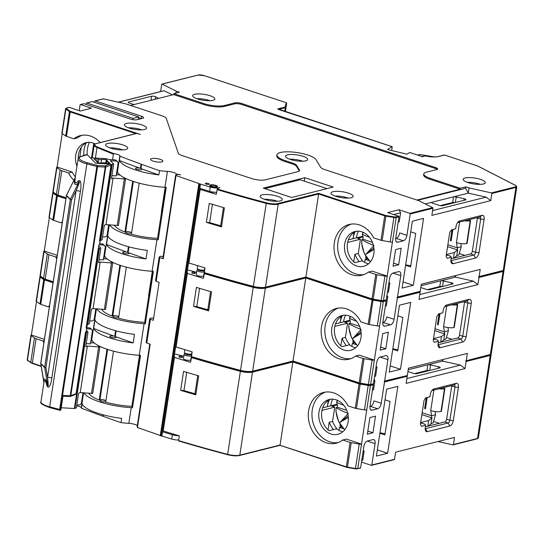 <?xml version="1.0" encoding="UTF-8"?>
<svg xmlns="http://www.w3.org/2000/svg" width="544" height="544" viewBox="0 0 544 544"><rect width="100%" height="100%" fill="white"/><g stroke="black" fill="none" stroke-linecap="round" stroke-linejoin="round"><path stroke-width="0.82" d="M70.013 396.406L70.203 395.821L63.111 395.42L60.928 409.659L60.574 410.353L59.915 410.278A0.993 0.367 -75 0 1 59.799 410.292A0.993 0.367 -75 0 1 59.643 409.516L96.818 166.566A0.993 0.367 105 0 1 97.376 165.43L105.046 165.859L109.868 164.016L95.724 163.227L87.258 154.741L81.172 156.502A14.151 3.767 8.7 0 0 87.414 162.765L97.376 165.43L97.532 166.675L105.203 167.103L105.046 165.859A0.993 0.87 69.1 0 1 105.781 167.056L111.051 165.043L99.43 240.965L100.096 240.706L99.484 244.746L98.818 244.997L86.652 324.476L86.108 328.039L86.775 327.78L86.231 327.236M45.118 367.492L45.893 367.622A0.993 0.354 170.1 0 1 45.138 367.71A0.993 0.354 170.1 0 1 44.656 367.574A0.993 0.904 -44.9 0 1 44.656 367.275L45.118 367.492M70.536 396.27A0.993 0.87 -110.9 0 0 70.781 395.767L105.781 167.056L105.203 167.103L70.203 395.821L76.051 393.754L75.324 394.516L70.258 396.454A0.993 0.87 -110.9 0 0 70.536 396.27M88.76 393.06A32.375 8.622 -171.3 0 0 99.226 400.01L99.926 399.84A3.985 1.061 -171.3 0 1 101.98 399.718A3.985 1.061 -171.3 0 1 105.944 400.54M137.326 425.442A7.473 1.992 -171.3 0 0 128.84 423.341L131.24 407.687A7.473 1.992 -171.3 0 1 132.505 407.789L131.852 406.3A32.375 8.622 -171.3 0 1 130.213 406.218A32.375 8.622 -171.3 0 1 105.699 402.152L113.506 351.145M330.609 399.242A17.932 14.6 -104.1 0 0 321.769 411.38A17.932 14.6 -104.1 0 0 329.032 430.692L336.6 428.794A17.932 14.6 -104.1 0 0 342.802 431.773M339.293 433.847A17.932 14.6 -104.1 0 1 338.749 433.908L339.803 433.643M318.968 412.08A17.932 14.6 -104.1 0 0 337.912 434.289A17.932 14.6 -104.1 0 0 348.133 421.716A17.932 14.6 -104.1 0 0 329.181 399.507A17.932 14.6 -104.1 0 0 318.968 412.08M36.509 301.573L31.389 335.022A2.489 0.666 8.7 0 0 31.375 335.022L44.418 339.32M128.84 423.341A37.352 9.948 -171.3 0 1 120.972 422.627A567.746 151.212 -171.3 0 1 103.054 416.282L103.278 414.848M103.054 416.282A3.237 0.864 8.7 0 0 102.51 416.078L102.721 414.698M105.903 400.84A3.237 0.864 8.7 0 0 100.538 400.037A3.237 0.864 8.7 0 0 99.967 400.418A3.237 0.864 8.7 0 0 102.116 401.581A3.237 0.864 8.7 0 0 105.754 401.785M151.654 158.562A6.222 1.659 -171.3 0 1 158.678 158.923A6.222 1.659 -171.3 0 1 162.874 161.174A6.222 1.659 -171.3 0 1 161.786 161.908A6.222 1.659 -171.3 0 1 154.761 161.548A6.222 1.659 -171.3 0 1 150.566 159.29A6.222 1.659 -171.3 0 1 151.654 158.562M174.461 355.484L174.468 357.415A567.746 151.212 8.7 0 0 190.59 362.311L191.563 356.986A567.249 151.082 8.7 0 0 201.865 360.019A567.249 151.082 8.7 0 0 240.638 370.75A9.466 2.523 8.7 0 0 252.171 371.511A0.496 0.408 75.9 0 0 252.362 371.518L292.93 361.338M373.041 384.207A0.496 0.408 75.9 0 1 373.293 384.778L370.471 385.485L361.515 444.088A2.489 0.666 -171.3 0 1 361.502 444.088A2.489 0.666 -171.3 0 1 359.237 444.054L355.497 468.493A2.489 0.666 8.7 0 0 357.762 468.527L360.584 467.82L363.854 446.468A4.978 2.57 -71.7 0 1 367.384 441.014L372.994 439.606A4.978 2.57 -71.7 0 1 373.83 439.62A4.978 2.57 -71.7 0 1 375.074 443.646L367.778 441.238A4.978 2.57 108.3 0 0 367.826 440.905M366.744 409.918A2.489 0.666 -171.3 0 1 366.731 409.924A2.489 0.666 -171.3 0 1 364.46 409.89L356.442 408.53A2.489 0.666 8.7 0 1 355.286 408.252L347.997 405.844A26.146 21.284 -104.1 0 0 323.537 392.455A26.146 21.284 -104.1 0 0 308.638 410.788A26.146 21.284 -104.1 0 0 336.267 443.176A26.146 21.284 -104.1 0 0 342.768 440.008L346.412 439.096L361.515 444.088L357.762 468.527A0.496 0.408 75.9 0 1 357.286 468.867A1.992 0.53 8.7 0 1 355.47 468.84L347.453 467.486L355.47 468.84M325.387 392.095A26.146 21.284 -104.1 0 0 312.283 409.87A26.146 21.284 -104.1 0 0 338.069 442.619M116.13 330.861L115.253 336.559A3.237 0.864 -171.3 0 1 116.171 337.334A3.237 0.864 -171.3 0 1 115.607 337.715A3.237 0.864 -171.3 0 1 111.955 337.532A3.237 0.864 -171.3 0 1 109.772 336.355A3.237 0.864 -171.3 0 1 110.337 335.981A3.237 0.864 -171.3 0 1 114.702 336.362A567.746 151.212 -171.3 0 1 93.67 328.467A37.352 9.948 8.7 0 0 133.171 342.91A567.746 151.212 -171.3 0 1 115.253 336.559M115.573 330.704L114.702 336.362M118.755 316.853A3.237 0.864 8.7 0 0 113.39 316.05A3.237 0.864 8.7 0 0 112.819 316.431A3.237 0.864 8.7 0 0 114.968 317.594A3.237 0.864 8.7 0 0 118.606 317.798M337.464 400.316A23.752 19.339 -104.1 0 0 336.811 402.431A68.422 10.696 12.8 0 0 343.76 405.287M98.736 159.236A1.496 0.401 8.7 0 0 100.592 159.759A1.496 0.401 8.7 0 0 101.626 159.542A1.496 0.401 8.7 0 0 101.558 159.392L106.257 159.657L107.739 161.146A1.496 0.401 8.7 0 0 106.706 161.364A1.496 0.401 8.7 0 0 108.63 162.037L110.119 163.526L105.42 163.261A1.496 0.401 8.7 0 0 103.816 162.758A1.496 0.401 8.7 0 0 102.53 162.955A1.496 0.401 8.7 0 0 102.598 163.105L97.9 162.846L96.417 161.357A1.496 0.401 8.7 0 0 97.451 161.133A1.496 0.401 8.7 0 0 95.526 160.46L94.037 158.97L98.736 159.236L98.185 162.86M114.464 225.08A32.375 8.622 -171.3 0 0 124.93 232.036L125.63 231.86A3.985 1.061 -171.3 0 1 127.684 231.737A3.985 1.061 -171.3 0 1 131.648 232.56M109.691 224.815A37.352 9.948 -171.3 0 0 156.944 239.707A7.473 1.992 -171.3 0 1 158.209 239.816L157.556 238.32A32.375 8.622 -171.3 0 1 155.917 238.245A32.375 8.622 -171.3 0 1 131.403 234.178L139.21 183.172M356.313 231.268A17.932 14.6 -104.1 0 0 347.48 243.399A17.932 14.6 -104.1 0 0 354.736 262.718L362.304 260.814A17.932 14.6 -104.1 0 0 368.506 263.799M365.004 265.873A17.932 14.6 -104.1 0 1 364.453 265.928L365.507 265.662M344.672 244.106A17.932 14.6 -104.1 0 0 363.616 266.308A17.932 14.6 -104.1 0 0 373.837 253.735A17.932 14.6 -104.1 0 0 354.892 231.533A17.932 14.6 -104.1 0 0 344.672 244.106M62.213 133.593L57.093 167.042A2.489 0.666 8.7 0 0 57.079 167.049L72.202 172.033A26.146 21.284 -104.1 0 0 75.371 176.956M119.374 160.494A37.352 9.948 8.7 0 0 158.875 174.93A567.746 151.212 -171.3 0 1 140.957 168.586A3.237 0.864 -171.3 0 1 141.875 169.361A3.237 0.864 -171.3 0 1 141.311 169.742A3.237 0.864 -171.3 0 1 137.659 169.551A3.237 0.864 -171.3 0 1 135.476 168.382A3.237 0.864 -171.3 0 1 136.041 168.001A3.237 0.864 -171.3 0 1 140.413 168.382A567.746 151.212 -171.3 0 1 119.374 160.494L120.027 156.223A37.352 9.948 -171.3 0 1 119.87 155.754A4.978 1.326 -171.3 0 0 114.063 153.707L113.417 154.142A567.746 151.212 -171.3 0 1 112.628 153.83A567.746 151.212 -171.3 0 1 97.029 147.492L97.451 146.975A9.466 2.523 -171.3 0 1 96.404 143.582L136.816 133.436L140.338 134.436L70.584 111.391A1.992 0.53 -171.3 0 1 69.938 111.098L66.375 108.623A1.992 0.53 -171.3 0 1 66.524 108.1L69.346 107.392L80.281 111.01L91.501 108.188L80.566 104.577A0.496 0.408 -104.1 0 0 80.09 104.917L79.213 110.656M86.122 142.963A24.902 20.271 -104.1 0 0 84.062 149.852A24.902 20.271 -104.1 0 0 83.776 155.509M87.142 154.693A24.902 20.271 75.9 0 1 87.428 149.008A24.902 20.271 75.9 0 1 89.393 142.324M95.159 143.949A17.932 14.6 -104.1 0 0 85.925 142.671A17.932 14.6 -104.1 0 0 75.711 155.244A17.932 14.6 -104.1 0 0 77.003 166.321M87.353 142.406A17.932 14.6 -104.1 0 0 78.513 154.544A17.932 14.6 -104.1 0 0 78.295 158.304M409.884 213.377L432.698 207.652L432.936 208.277L410.217 213.982A0.496 0.408 -104.1 0 0 409.884 213.377L398.942 209.76L387.722 212.582L398.664 216.192A0.496 0.408 75.9 0 1 398.997 216.798L396.175 217.512L387.219 276.107A2.489 0.666 -171.3 0 1 387.206 276.114A2.489 0.666 -171.3 0 1 384.941 276.073L381.201 300.512A2.489 0.666 8.7 0 0 383.466 300.546L386.288 299.839L389.558 278.487A4.978 2.57 -71.7 0 1 393.088 273.04L398.698 271.626A4.978 2.57 -71.7 0 1 399.534 271.646A4.978 2.57 -71.7 0 1 400.778 275.672L393.482 273.265A4.978 2.57 108.3 0 0 393.53 272.925M392.448 241.944A2.489 0.666 -171.3 0 1 392.435 241.944A2.489 0.666 -171.3 0 1 390.164 241.91L382.146 240.557A2.489 0.666 8.7 0 1 380.99 240.278L373.701 237.871A26.146 21.284 -104.1 0 0 349.241 224.475A26.146 21.284 -104.1 0 0 334.342 242.808A26.146 21.284 -104.1 0 0 361.971 275.196A26.146 21.284 -104.1 0 0 368.472 272.034L372.116 271.116L387.219 276.107L383.466 300.546A0.496 0.408 75.9 0 1 382.99 300.886A1.992 0.53 -171.3 0 1 381.174 300.859L373.157 299.506A1.992 0.53 -171.3 0 1 372.225 299.282L381.167 300.88L386.002 300.186A0.496 0.408 75.9 0 1 385.812 300.179M351.091 224.121A26.146 21.284 -104.1 0 0 337.987 241.896A26.146 21.284 -104.1 0 0 363.773 274.638M432.698 207.652L418.581 200.593L324.748 169.592A9.962 2.652 8.7 0 1 320.668 167.287L316.003 159.644A19.924 5.304 8.7 0 0 300.778 153.204A19.924 5.304 8.7 0 0 280.412 152.497A19.924 5.304 8.7 0 0 276.923 154.836A19.924 5.304 8.7 0 0 285.396 160.67L285.246 161.616A19.924 5.304 -171.3 0 1 276.774 155.788L276.923 154.836M363.168 232.342A23.752 19.339 -104.1 0 0 362.515 234.45A68.422 10.696 12.8 0 0 369.464 237.306M350.316 316.329A23.752 19.339 -104.1 0 0 349.663 318.437A68.422 10.696 12.8 0 0 356.612 321.3M385.893 300.22A0.496 0.408 75.9 0 1 386.145 300.791L383.323 301.498L379.596 325.931A2.489 0.666 -171.3 0 1 379.583 325.938A2.489 0.666 -171.3 0 1 377.312 325.897L369.294 324.544L373.034 300.104A2.489 0.666 -171.3 0 1 371.878 299.826L305.769 277.984L280.01 445.284L346.317 466.854L350.057 442.415L342.768 440.008M128.982 246.867L128.105 252.572A3.237 0.864 -171.3 0 1 129.023 253.348A3.237 0.864 -171.3 0 1 128.459 253.728A3.237 0.864 -171.3 0 1 124.807 253.538A3.237 0.864 -171.3 0 1 122.624 252.368A3.237 0.864 -171.3 0 1 123.189 251.988A3.237 0.864 -171.3 0 1 127.561 252.375A567.746 151.212 -171.3 0 1 106.522 244.48L107.828 235.94A37.352 9.948 -171.3 0 0 147.329 250.376L146.023 258.917A567.746 151.212 -171.3 0 1 128.105 252.572M128.425 246.718L127.561 252.375M131.607 232.866A3.237 0.864 8.7 0 0 126.242 232.057A3.237 0.864 8.7 0 0 125.671 232.438A3.237 0.864 8.7 0 0 127.82 233.6A3.237 0.864 8.7 0 0 131.458 233.811M369.294 324.544A2.489 0.666 8.7 0 1 368.138 324.265L360.849 321.858A26.146 21.284 -104.1 0 0 336.389 308.468A26.146 21.284 -104.1 0 0 321.49 326.801A26.146 21.284 -104.1 0 0 349.119 359.183A26.146 21.284 -104.1 0 0 355.62 356.021L359.264 355.103L374.367 360.094A2.489 0.666 -171.3 0 1 374.354 360.101A2.489 0.666 -171.3 0 1 372.089 360.06L368.315 384.866L360.305 383.493A1.992 0.53 -171.3 0 1 359.373 383.268L360.305 383.493M338.239 308.108A26.146 21.284 -104.1 0 0 325.135 325.883A26.146 21.284 -104.1 0 0 350.921 358.625M187.313 271.49L187.32 273.428A567.746 151.212 8.7 0 0 203.442 278.324L204.415 273A567.249 151.082 8.7 0 0 214.717 276.026A567.249 151.082 8.7 0 0 253.49 286.763A9.466 2.523 8.7 0 0 265.023 287.524A0.496 0.408 75.9 0 0 265.214 287.531L305.782 277.345L372.076 299.234M49.361 217.58L44.241 251.029A2.489 0.666 8.7 0 0 44.227 251.036A2.489 0.666 8.7 0 0 43.792 251.328A2.489 0.666 8.7 0 0 44.044 251.688L47.321 253.966L43.588 278.399A0.496 0.422 124.8 0 0 43.955 278.882A4.481 1.197 8.7 0 0 45.254 279.494M343.461 315.255A17.932 14.6 -104.1 0 0 334.628 327.386A17.932 14.6 -104.1 0 0 341.884 346.705L349.452 344.801A17.932 14.6 -104.1 0 0 355.654 347.786M352.152 349.86A17.932 14.6 -104.1 0 1 351.601 349.914L352.655 349.656M331.82 328.093A17.932 14.6 -104.1 0 0 350.764 350.302A17.932 14.6 -104.1 0 0 360.985 337.729A17.932 14.6 -104.1 0 0 342.033 315.52A17.932 14.6 -104.1 0 0 331.82 328.093M104.054 255.048A4.978 1.326 -171.3 0 1 104.584 255.632A37.352 9.948 8.7 0 0 152.109 271.259A7.473 1.992 8.7 0 1 153.381 271.368L145.357 323.802L144.704 322.313A32.375 8.622 -171.3 0 1 143.065 322.232A32.375 8.622 -171.3 0 1 118.551 318.165L126.358 267.158M101.612 309.074A32.375 8.622 -171.3 0 0 112.078 316.023L112.778 315.846A3.985 1.061 -171.3 0 1 114.832 315.724A3.985 1.061 -171.3 0 1 118.796 316.554M69.918 396.501A0.993 0.87 -110.9 0 0 70.258 396.454A0.993 0.993 0 0 1 69.85 396.515L63.002 396.134M76.051 393.754L85.49 332.071L86.156 331.813L86.775 327.78M87.074 154.727L86.68 154.707A0.993 0.85 -108.1 0 0 86.231 154.707L80.716 156.509C78.928 157.23 78.078 157.991 78.152 158.794A15.144 4.032 8.7 0 0 86.856 163.9L49.681 406.851A15.144 4.032 -171.3 0 1 40.977 401.744L43.942 382.398C44.526 379.243 45.492 380.215 46.845 385.315A4.978 1.775 159.9 0 0 47.566 384.295C48.443 388.022 48.443 385.682 47.573 377.278A4.978 1.326 -171.3 0 1 51.83 378.053C50.918 385.682 48.158 389.932 46.845 385.315M86.231 154.707A0.993 0.993 0 0 1 86.591 154.659L86.53 154.68M40.82 363.222L40.793 363.399A0.993 0.904 135.1 0 0 40.793 363.705L44.656 367.574L47.566 384.295C45.58 378.957 44.288 377.672 43.704 380.419A4.978 4.372 -169.6 0 1 43.942 382.398M66.579 195.323L66.545 195.432A0.993 0.904 135.1 0 0 66.45 195.731L66.497 195.541M78.078 181.213C75.48 184.226 74.514 183.253 75.174 178.296A4.978 2.53 7.8 0 1 74.474 179.316C73.848 184.518 75.133 185.81 78.336 183.192L70.407 199.301L71.55 199.954L76.126 190.645C79.594 182.362 80.328 179.874 78.336 183.192A4.978 3.618 49.6 0 0 78.078 181.213C80.696 178.446 81.695 184.144 80.39 191.42A4.978 1.326 8.7 0 0 76.126 190.645L47.573 377.278L45.893 367.622L71.55 199.954L70.312 199.6L66.45 195.731L40.793 363.399L44.656 367.275L70.312 199.6A0.993 0.904 -44.9 0 1 70.407 199.301L66.545 195.432L75.133 177.786L66.497 195.344A0.993 0.993 0 0 0 66.402 195.629L40.746 363.304A0.993 0.993 0 0 0 40.752 363.623A0.993 0.354 170.1 0 1 40.78 363.501M43.853 381.466L40.793 363.705A0.993 0.354 170.1 0 1 40.752 363.623L43.894 382.69M75.174 178.296L75.235 177.868M49.946 407.612A0.993 0.367 -75 0 1 49.837 407.626L59.799 410.292A0.993 0.993 0 0 0 60.003 410.326L60.357 409.625L49.681 406.851A0.993 0.367 -75 0 0 49.837 407.626C42.697 405.103 39.746 403.145 40.977 401.744M109.868 164.016L111.051 165.043M98.274 248.554L100.851 247.996L98.6 262.704L100.205 262.092L93.092 308.598L91.48 309.21L89.23 323.918L86.652 324.476M123.202 177.154A32.375 8.622 8.7 0 0 125.542 179.03L118.422 225.536L105.944 224.604L104.332 225.223L102.082 239.931L99.504 240.489M108.691 224.76L107.168 234.729A2.489 2.258 135.1 0 1 104.455 236.966L102.551 236.864M110.942 164.553L113.703 164.009L111.452 178.718L113.057 178.106L125.542 179.03M85.422 332.547L87.999 331.983L85.748 346.698L87.353 346.079L99.838 347.011A32.375 8.622 8.7 0 1 97.498 345.134M86.38 330.364L87.999 331.983M86.217 343.624L90.467 343.862L92.351 331.527A2.489 2.258 135.1 0 0 90.365 329.025L86.618 328.814M86.686 327.692L89.182 327.835A2.489 2.258 -44.9 0 1 90.576 328.447L91.766 329.637M178.704 439.98A6.725 1.788 -171.3 0 1 171.734 439.042A567.746 151.212 -171.3 0 1 161.935 436.064L137.435 427.496L137.102 426.877L149.777 344.073M175.991 175.528L175.658 174.91L162.914 258.189L163.248 258.801L175.991 175.528L200.491 184.096L162.588 431.793A567.746 151.212 -171.3 0 0 172.387 434.772A6.725 1.788 8.7 0 0 178.867 435.724M159.229 257.006L159.82 257.557L156.189 281.282L155.57 280.656L159.202 256.931L155.598 280.731M163.118 256.877A7.222 1.924 8.7 0 0 162.343 256.448L160.691 256.265L159.202 256.931M156.189 281.282L159.1 282.343L153.292 320.307L150.382 319.24L146.751 342.972L146.132 342.346L149.763 318.621L150.382 319.24M163.248 258.801L159.82 257.557M120.027 156.223A567.746 151.212 8.7 0 0 141.066 164.111A3.237 0.864 -171.3 0 1 141.617 164.315A567.746 151.212 8.7 0 0 159.528 170.66A37.352 9.948 8.7 0 0 167.396 171.374A7.473 1.992 -171.3 0 1 176.861 174.386L177.099 174.366A2.489 0.666 -171.3 0 1 180.098 174.746L180.533 174.889A2.489 0.666 8.7 0 0 177.147 174.57L175.658 174.91M200.022 188.428L161.935 436.064M216.607 192.284A6.725 1.788 -171.3 0 1 209.63 191.345A567.746 151.212 -171.3 0 1 199.838 188.367M200.348 188.523L200.172 189.434A567.746 151.212 8.7 0 0 216.294 194.33L217.267 189.013L219.858 187.503A6.725 1.788 -171.3 0 1 210.29 187.075A567.746 151.212 -171.3 0 1 200.491 184.096M153.571 318.498A7.222 1.924 8.7 0 0 152.905 318.131L151.252 317.954L149.763 318.621M137.435 427.496L150.178 344.216L146.751 342.972M102.51 416.078A567.746 151.212 -171.3 0 1 81.471 408.19A37.352 9.948 -171.3 0 1 81.314 407.714L83.599 392.775M76.697 405.824A4.978 1.326 -171.3 0 1 81.314 407.714M394.291 459.632L371.518 465.351A0.496 0.408 -104.1 0 1 371.328 465.344L361.461 462.08M206.094 184.083A1.986 0.53 -171.3 0 1 205.292 183.525A1.986 0.53 -171.3 0 1 206.38 183.212A1.986 0.53 -171.3 0 1 208.413 183.546A1.986 0.53 -171.3 0 1 209.216 184.13A1.986 0.53 -171.3 0 1 208.094 184.423A1.986 0.53 -171.3 0 1 206.094 184.083M172.931 433.942A3.733 0.993 8.7 0 0 173.556 434.187L174.978 434.554M216.811 187.068A3.978 1.061 -171.3 0 1 212.371 186.823A3.978 1.061 -171.3 0 1 209.692 185.402A3.978 1.061 -171.3 0 1 210.446 184.899A3.978 1.061 -171.3 0 1 214.962 185.164A3.978 1.061 -171.3 0 1 217.559 186.606A3.978 1.061 -171.3 0 1 216.811 187.068M83.572 103.822A0.496 0.408 75.9 0 1 83.932 103.734L130.315 119.054A4.978 1.326 -171.3 0 0 137.17 119.687L142.78 118.279A4.978 1.326 -171.3 0 0 143.65 117.694A4.978 1.326 -171.3 0 0 141.535 116.239L95.152 100.919L103.38 98.852L102.809 99.212L103.38 98.852L125.725 103.843L162.078 115.852A9.962 2.652 8.7 0 1 166.274 118.388L178.303 153.17A9.962 2.652 8.7 0 0 182.505 155.706L251.668 178.554A9.962 2.652 8.7 0 0 265.377 179.826L297.799 171.686A9.962 2.652 8.7 0 0 299.54 170.517A9.962 2.652 8.7 0 0 299.39 169.905L296.596 165.328A9.962 2.652 8.7 0 0 292.509 163.023L285.396 160.67M125.766 149.518A11.206 2.985 8.7 0 0 127.724 148.199A11.206 2.985 8.7 0 0 120.17 144.146A11.206 2.985 8.7 0 0 107.535 143.494A11.206 2.985 8.7 0 0 105.577 144.813A11.206 2.985 8.7 0 0 113.132 148.866A11.206 2.985 8.7 0 0 125.766 149.518M280.344 200.913A11.206 2.985 8.7 0 0 282.302 199.594A11.206 2.985 8.7 0 0 274.747 195.541A11.206 2.985 8.7 0 0 262.113 194.888A11.206 2.985 8.7 0 0 260.154 196.207A11.206 2.985 8.7 0 0 267.709 200.26A11.206 2.985 8.7 0 0 280.344 200.913M305.728 160.861A11.206 2.985 8.7 0 0 307.686 159.548A11.206 2.985 8.7 0 0 300.132 155.489A11.206 2.985 8.7 0 0 287.497 154.843A11.206 2.985 8.7 0 0 285.539 156.155A11.206 2.985 8.7 0 0 293.094 160.215A11.206 2.985 8.7 0 0 305.728 160.861M263.316 188.115L291.672 197.479L333.186 187.061L304.83 177.691L263.316 188.115M144.595 129.486A11.206 2.985 8.7 0 0 146.56 128.166A11.206 2.985 8.7 0 0 139.006 124.114A11.206 2.985 8.7 0 0 126.371 123.461A11.206 2.985 8.7 0 0 124.406 124.78A11.206 2.985 8.7 0 0 131.961 128.833A11.206 2.985 8.7 0 0 144.595 129.486M351.179 197.73A11.206 2.985 8.7 0 0 353.138 196.418A11.206 2.985 8.7 0 0 345.583 192.358A11.206 2.985 8.7 0 0 332.948 191.712A11.206 2.985 8.7 0 0 330.99 193.025A11.206 2.985 8.7 0 0 338.545 197.084A11.206 2.985 8.7 0 0 351.179 197.73M73.902 180.295A26.146 21.284 -104.1 0 1 68.551 172.944L61.792 170.714A4.978 1.326 -171.3 0 1 60.173 169.973L56.44 194.412A0.496 0.422 124.8 0 0 56.807 194.888A4.481 1.197 8.7 0 0 58.106 195.5M334.805 326.4L347.589 323.19L344.753 322.252L350.397 320.838L350.037 323.211L348.983 323.694A64.559 33.313 -71.7 0 0 348.833 324.924A23.752 19.339 -104.1 0 0 357.68 345.678M354.545 342.836L352.308 343.4L351.852 346.385M353.036 340.415L352.784 342.047A2.489 2.026 -104.1 0 0 353.559 342.509L354.797 342.917M348.935 327.529L348.833 324.924M452.098 339.347L446.74 337.579M455.423 303.892L457.728 304.654L454.247 327.434L453.859 327.529A7.473 1.992 -171.3 0 1 443.578 326.584L444.795 333.948L441.483 336.573L440.62 342.23M352.308 343.4L356.388 344.746M440.926 342.149L443.897 339.796L445.964 338.939L448.406 330.711L444.203 331.772L435.003 328.732M350.397 320.838L349.588 320.572A24.405 19.87 75.9 0 1 349.969 318.573M349.629 320.328L335.512 323.87M89.699 320.851L91.603 320.96A2.489 2.258 135.1 0 0 94.316 318.716L95.839 308.747M98.688 245.827L100.851 247.996M99.069 259.638L103.319 259.876L105.203 247.54A2.489 2.258 135.1 0 0 103.217 245.038L99.287 244.814M99.64 243.712L102.034 243.841A2.489 2.258 -44.9 0 1 103.428 244.46L104.618 245.65M107.1 258.964L103.489 258.76M100.205 262.092L112.69 263.024A32.375 8.622 8.7 0 1 110.35 261.147M112.69 263.024L105.57 309.522L93.092 308.598M112.078 316.023L119.85 265.22M144.704 322.313L148.709 296.106M152.85 271.313L148.988 296.555L148.553 295.97L152.327 271.272M208.644 310.842L207.801 309.754L196.785 306.632L193.514 306.367L196.418 287.382A567.746 151.212 8.7 0 0 211.548 291.863L208.644 310.842A567.746 151.212 -171.3 0 1 193.514 306.367M397.868 315.833L402.873 317.485L397.752 350.934L392.748 349.282M438.478 341.265L438.117 343.638A4.978 2.57 -71.7 0 0 438.206 346.222A4.978 2.57 -71.7 0 0 440.198 347.677L462.638 342.047A4.978 2.57 -71.7 0 0 466.167 336.593L471.247 303.382A4.978 2.57 -71.7 0 0 469.173 299.336L446.733 304.973A4.978 2.57 -71.7 0 0 445.781 305.456A4.978 2.57 -71.7 0 0 443.197 310.42L442.836 312.793L438.627 313.847L436.866 316.574L433.235 340.299L434.275 342.319L438.478 341.265L437.859 340.245L434.615 339.17L433.357 339.49M464.624 301.587A2.489 1.285 -71.7 0 1 464.583 301.995L459.496 335.206A2.489 1.285 108.3 0 1 457.735 337.933L438.24 342.829M400.479 369.281L389.259 372.103L399.493 305.191L410.713 302.376L400.479 369.281L390.204 365.888M350.173 345.345A24.902 20.271 75.9 0 1 345.413 337.43L347.589 323.19M343.543 321.851A24.902 20.271 75.9 0 1 345.501 315.173M375.965 367.282L377.012 367.023L375.632 376.033L374.503 376.836M375.632 376.033L374.585 376.298M377.012 367.023L376.054 366.704M385.812 348.779L380.202 350.193L382.745 333.581L388.355 332.173L385.812 348.779L380.678 347.086M379.596 325.931L370.614 384.54L373.436 383.826L376.706 362.474A4.978 2.57 -71.7 0 1 380.236 357.027L385.846 355.62A4.978 2.57 -71.7 0 1 386.682 355.633A4.978 2.57 -71.7 0 1 387.926 359.659L380.63 357.252A4.978 2.57 108.3 0 0 380.678 356.918M383.275 322.368A4.978 2.57 108.3 0 0 386.804 316.914L394.094 319.328A4.978 2.57 -71.7 0 1 390.565 324.775L382.833 322.476M62.41 221.748A26.146 21.284 -104.1 0 0 60.928 222.768L62.302 222.428M47.321 253.966A4.978 1.326 -171.3 0 0 48.94 254.701L55.699 256.938A26.146 21.284 -104.1 0 0 56.739 258.794M55.699 256.938L57.079 256.591M44.241 251.029L57.27 255.333M44.044 251.688L40.304 276.121A0.496 0.422 124.8 0 0 40.46 276.536L40.052 275.767A2.489 0.666 8.7 0 0 40.304 276.121L43.588 278.399A4.978 1.326 8.7 0 0 45.2 279.14L53.169 282.112M65.926 198.75L57.378 195.928L53.638 220.361L60.928 222.768M104.516 255.483L103.754 258.774M133.171 342.91L134.477 334.37A37.352 9.948 -171.3 0 1 94.976 319.926L93.67 328.467M187.32 273.428L176.066 346.977A567.746 151.212 -171.3 0 0 192.188 351.873L191.461 356.619A567.746 151.212 8.7 0 0 240.509 370.369L240.366 371.321A9.962 2.652 8.7 0 0 252.498 372.123L292.917 361.978L359.026 383.812L359.339 383.282M191.563 356.986L191.461 356.619L191.563 356.986M204.163 273.578A567.746 151.212 8.7 0 0 214.411 276.583A567.746 151.212 8.7 0 0 253.218 287.327L240.509 370.369A9.962 2.652 8.7 0 0 252.647 371.171L293.06 361.026L359.169 382.867L362.909 358.428A2.489 0.666 8.7 0 0 364.065 358.707L372.089 360.06M292.951 361.325L359.224 383.221M217.267 189.013A567.249 151.082 8.7 0 0 227.569 192.039A567.249 151.082 8.7 0 0 266.342 202.769A9.466 2.523 8.7 0 0 277.875 203.538L318.566 193.317L318.621 193.997L305.769 277.984L265.35 288.13L252.647 371.171A0.496 0.408 75.9 0 1 252.362 371.518C249.22 372.15 245.296 371.892 240.584 370.756L191.515 357M196.785 306.632L199.587 288.334M207.801 309.754L210.582 291.584M340.884 345.848L342.047 338.273L345.413 337.43M342.23 315.806A24.902 20.271 -104.1 0 0 340.177 322.701L341.129 316.458M342.047 338.273A24.902 20.271 -104.1 0 0 346.31 345.59M444.727 306.578L466.779 301.043A2.489 1.285 -71.7 0 1 467.201 301.05A2.489 1.285 -71.7 0 1 467.82 303.062L462.74 336.28A2.489 1.285 -71.7 0 1 460.972 339L438.532 344.638A2.489 1.285 -71.7 0 1 438.117 344.631A2.489 1.285 -71.7 0 1 438.029 344.59M491.021 354.341L491.096 354.838A4.978 1.326 -171.3 0 1 490.226 355.422L466.133 361.468L465.712 360.883L490.368 354.477A4.978 1.326 8.7 0 0 491.239 353.892L503.948 270.851A4.978 1.326 -171.3 0 1 503.078 271.436L490.368 354.477A0.496 0.408 75.9 0 1 489.892 354.817M465.712 360.883L466.283 360.522L467.371 353.403L408.462 368.193L407.232 376.258L384.513 381.963A0.496 0.408 -104.1 0 0 384.18 381.351A0.496 0.408 -104.1 0 0 384.656 381.011L387.926 359.659M373.436 383.826A0.496 0.408 75.9 0 1 372.96 384.173M292.917 361.338L359.292 383.268L359.169 382.867A2.489 0.666 8.7 0 0 360.325 383.146L368.349 384.499A2.489 0.666 8.7 0 0 370.614 384.54A0.496 0.408 75.9 0 1 370.138 384.88A1.992 0.53 -171.3 0 1 368.322 384.846L364.46 409.89M362.909 358.428L355.62 356.021M384.656 381.011L406.987 375.625M502.826 270.864A0.496 0.408 -104.1 0 1 503.078 271.436L478.985 277.481L477.897 284.6L418.996 299.384L420.084 292.271L397.365 297.969L394.094 319.328M386.145 300.791L382.874 322.143A4.978 2.57 -71.7 0 0 384.118 326.169A4.978 2.57 -71.7 0 0 384.955 326.182L390.565 324.775M397.365 297.969A0.496 0.408 -104.1 0 0 397.032 297.364A0.496 0.408 -104.1 0 0 397.508 297.024L420.226 291.319L421.314 284.199L480.223 269.416L479.135 276.536L503.22 270.484L515.93 187.449L491.844 193.494L490.749 200.614L431.848 215.397L432.936 208.277M419.846 291.638L420.226 291.319L420.084 292.271M386.974 295.358L387.756 296.793L386.376 305.81L385.336 306.068M478.985 277.481L478.564 276.896L479.135 276.536L478.564 276.896M455.661 275.584L455.423 277.127L473.3 281.119L477.897 284.6M473.3 281.119L419.73 294.562M420.804 287.545L426.34 289.374A2.489 0.666 -171.3 0 0 429.767 289.687L452.656 283.948A2.489 0.666 8.7 0 0 453.091 283.655A2.489 0.666 8.7 0 0 451.336 282.73L443.387 280.962A2.489 0.666 8.7 0 0 440.66 280.833L455.423 277.127L454.709 275.822M421.083 285.75L440.66 280.833L439.79 286.525L427.4 289.639M442.156 286.579A2.489 0.666 8.7 0 0 439.79 286.525M106.522 244.48A37.352 9.948 8.7 0 0 146.023 258.917M117.368 171.496L116.606 174.787M99.708 243.712L100.198 240.523M187.551 269.919L196.642 272.32M194.915 273.516A1.741 0.462 8.7 0 0 195.221 273.312C195.201 272.381 194.296 271.959 192.508 272.061L191.774 272.789A1.741 0.462 8.7 0 0 192.95 273.421A1.741 0.462 8.7 0 0 194.915 273.516M198.159 269.219L196.942 270.354L196.289 274.625A3.733 0.993 8.7 0 0 198.805 275.978A3.733 0.993 8.7 0 0 203.014 276.196A3.733 0.993 8.7 0 0 203.674 275.76L204.326 271.49L204.02 270.47M57.712 195.384L57.378 195.928A2.489 0.666 -171.3 0 1 56.576 195.554L53.013 193.086A2.489 0.666 -171.3 0 1 52.761 192.726L49.021 217.165A2.489 0.666 8.7 0 0 49.273 217.518L53.013 193.086A0.496 0.422 -55.2 0 1 53.428 192.624M53.638 220.361A2.489 0.666 -171.3 0 1 52.836 219.994L49.273 217.518M61.792 170.714L58.052 195.153L66.021 198.118M386.716 297.051L387.756 296.793M359.577 326.359L350.037 323.211M360.536 329.256A68.422 25.432 -175.7 0 1 348.983 323.694M361.182 333.418L352.988 338.28L361.114 329.48M441.483 336.573L433.493 338.586M443.897 339.796L444.7 333.52M397.95 349.629A6.97 1.856 -171.3 0 1 397.378 349.588A6.97 1.856 -171.3 0 1 392.829 348.738M439.158 313.718L437.498 324.571L438.185 324.639L439.885 313.534M438.185 324.639L440.048 313.494M437.498 324.571L438.308 324.843M451.731 304.824A7.473 1.992 -171.3 0 0 457.341 304.756L457.728 304.654M448.406 330.711L448.032 327.57M352.988 338.28L361.046 331.942M410.802 265.642A6.97 1.856 -171.3 0 1 410.23 265.594A6.97 1.856 -171.3 0 1 405.681 264.751M367.649 258.93L366.411 258.522A2.489 2.026 -104.1 0 1 365.636 258.06L365.888 256.421M372.429 242.372L362.889 239.224L363.249 236.851L362.44 236.579A24.405 19.87 75.9 0 1 362.821 234.586M374.034 249.431L365.84 254.293L373.898 247.948M365.84 254.293L373.966 245.494M447.855 244.746L457.055 247.785L461.258 246.724L460.884 243.583M457.552 249.533L456.43 242.59A7.473 1.992 -171.3 0 0 466.711 243.542L467.099 243.447L470.58 220.667L470.193 220.762A7.473 1.992 -171.3 0 1 464.583 220.83M452.01 229.724L450.35 240.584L451.16 240.849L452.9 229.507M468.275 219.905L470.58 220.667M453.778 258.162L456.749 255.809L457.647 249.961L454.335 252.586L446.345 254.592M450.35 240.584L451.16 240.849M451.037 240.645L452.737 229.548M461.258 246.724L458.816 254.952L456.749 255.809M454.335 252.586L453.472 258.244M373.388 245.269A68.422 25.432 -175.7 0 1 361.835 239.707A64.559 33.313 -71.7 0 0 361.685 240.938A23.752 19.339 -104.1 0 0 370.532 261.684M362.889 239.224L361.835 239.707M361.787 243.535L361.685 240.938M264.887 188.632L300.2 179.765L326.985 188.618M158.209 239.816L166.233 187.381A7.473 1.992 8.7 0 0 164.968 187.272A37.352 9.948 8.7 0 1 117.436 171.646L119.87 155.754M116.906 171.061A4.978 1.326 -171.3 0 1 117.436 171.646M165.702 187.326L161.84 212.568L161.405 211.976L165.179 187.286M209.27 203.395A567.746 151.212 8.7 0 0 224.4 207.876L221.496 226.855A567.746 151.212 -171.3 0 1 206.366 222.374L209.27 203.395M353.981 232.465L353.029 238.707L348.364 239.877M355.082 231.819A24.902 20.271 -104.1 0 0 353.029 238.707L356.395 237.864A24.902 20.271 75.9 0 1 358.353 231.186M483.33 183.988A11.206 2.985 8.7 0 0 485.296 182.668A11.206 2.985 8.7 0 0 477.741 178.616A11.206 2.985 8.7 0 0 465.106 177.963A11.206 2.985 8.7 0 0 463.141 179.282A11.206 2.985 8.7 0 0 470.696 183.335A11.206 2.985 8.7 0 0 483.33 183.988M480.44 184.355A11.206 2.985 8.7 0 0 467.269 182.342M304.83 177.691L304.307 181.125M451.33 257.278L450.969 259.651A4.978 2.57 -71.7 0 0 451.058 262.235A4.978 2.57 -71.7 0 0 453.05 263.69L475.49 258.053A4.978 2.57 -71.7 0 0 479.019 252.606L484.099 219.388A4.978 2.57 -71.7 0 0 482.025 215.349L459.585 220.98A4.978 2.57 -71.7 0 0 458.633 221.469A4.978 2.57 -71.7 0 0 456.049 226.433L455.688 228.806L451.479 229.86L449.718 232.587L446.087 256.312L447.127 258.332L451.33 257.278L450.711 256.251L447.467 255.184L446.209 255.503M457.579 222.591L479.631 217.056A2.489 1.285 -71.7 0 1 480.053 217.063A2.489 1.285 -71.7 0 1 480.672 219.076L475.592 252.287A2.489 1.285 -71.7 0 1 473.824 255.014L451.384 260.644A2.489 1.285 -71.7 0 1 450.969 260.637A2.489 1.285 -71.7 0 1 450.881 260.603M477.476 217.593A2.489 1.285 -71.7 0 1 477.435 218.001L472.348 251.219L475.592 252.287L479.019 252.606M393.672 214.547L400.608 212.806L399.228 221.823L398.188 222.081M398.942 209.76L400.608 212.806M135.864 133.62L70.23 111.935L66.49 136.374A2.489 0.666 -171.3 0 1 65.688 136.007L62.125 133.532L65.865 109.092A0.496 0.422 -55.2 0 1 66.375 108.623M70.584 111.391L70.23 111.935A2.489 0.666 -171.3 0 1 69.428 111.568L65.865 109.092A2.489 0.666 -171.3 0 1 65.613 108.739L61.873 133.171A2.489 0.666 8.7 0 0 62.125 133.532M66.49 136.374L73.78 138.781L77.425 137.87A26.146 21.284 -104.1 0 1 82.13 135.259M68.986 107.488A0.496 0.408 75.9 0 1 69.346 107.392M410.217 213.982L406.946 235.334A4.978 2.57 -71.7 0 1 403.417 240.788L397.807 242.196A4.978 2.57 -71.7 0 1 396.97 242.175A4.978 2.57 -71.7 0 1 395.726 238.156L398.997 216.798M395.685 238.49L396.127 238.374A4.978 2.57 108.3 0 0 399.656 232.927L406.946 235.334M398.664 264.792L401.207 248.186L395.597 249.594L393.054 266.2L398.664 264.792L393.53 263.099M210.011 191.454A3.733 0.993 8.7 0 0 215.444 192.284M112.56 159.725L113.417 154.142M158.875 174.93L159.528 170.66M141.066 164.111L140.413 168.382M141.617 164.315L140.957 168.586M410.72 231.839L415.725 233.492L410.604 266.948L405.6 265.295M362.481 236.334L356.395 237.864M444.666 155.067L438.43 156.543A12.009 3.196 -171.3 0 1 425.027 155.876L421.96 156.869M476.979 165.743L444.516 155.02A0.496 0.408 -104.1 0 0 444.156 155.108M91.984 101.714A0.496 0.408 75.9 0 1 92.344 101.619L138.727 116.946L133.117 118.354L132.92 119.66M138.727 116.946L138.366 119.313L136.347 119.823M133.117 118.354L86.734 103.027A0.496 0.408 -104.1 0 0 86.258 103.367L86.095 104.448M141.297 118.653A4.978 1.326 8.7 0 0 141.168 118.612L138.604 117.762M95.152 100.919A0.496 0.408 -104.1 0 0 94.676 101.259L94.506 102.333M465.616 188.272L468.275 193.14L469.071 187.918L465.834 186.85L465.616 188.272L417.697 200.301M299.309 170.966A9.962 2.652 8.7 0 0 299.248 170.857L296.453 166.274A9.962 2.652 8.7 0 0 292.366 163.968L285.246 161.616M416.915 200.042L460.074 189.203L429.984 179.262A14.94 3.978 -171.3 0 1 423.633 174.889L423.776 173.944A14.94 3.978 8.7 0 0 430.127 178.316L429.984 179.262M437.233 169.422A4.978 1.326 8.7 0 0 435.377 168.49L241.59 104.468A4.978 1.326 8.7 0 0 234.736 103.829L224.359 106.44A14.94 3.978 -171.3 0 1 203.789 104.536L173.699 94.595L130.533 105.427M460.074 189.203L460.224 188.258L465.834 186.85M460.224 188.258L430.127 178.316M175.916 93.126L176.215 91.168L179.452 92.235L173.842 93.643L203.939 103.584A14.94 3.978 8.7 0 0 224.502 105.488L234.879 102.884A4.978 1.326 8.7 0 1 241.74 103.516L435.526 167.538A4.978 1.326 8.7 0 1 437.641 168.994A4.978 1.326 8.7 0 1 436.771 169.585L426.394 172.19A14.94 3.978 8.7 0 0 423.776 173.944M173.842 93.643L173.699 94.595M158.712 98.355L155.57 96.784A2.489 0.666 8.7 0 0 151.586 96.247L128.697 101.986A2.489 0.666 -171.3 0 0 128.262 102.279A2.489 0.666 -171.3 0 0 129.322 103.013L134.001 104.557M425.265 203.932L432.092 202.225A2.489 0.666 -171.3 0 0 431.65 202.518A2.489 0.666 -171.3 0 0 432.711 203.245L439.192 205.387A2.489 0.666 -171.3 0 0 442.619 205.7L465.508 199.954A2.489 0.666 8.7 0 0 465.943 199.662A2.489 0.666 8.7 0 0 464.188 198.744L456.239 196.969A2.489 0.666 8.7 0 0 453.512 196.846L468.275 193.14L486.152 197.132L432.582 210.576M455.008 202.592A2.489 0.666 8.7 0 0 452.642 202.538L440.252 205.646M431.984 202.926L432.092 202.225L453.512 196.846L452.642 202.538M204.422 75.698L286.26 102.734A0.496 0.483 -163.4 0 1 286.681 103.285L285.437 111.404L286.681 103.285L285.301 107.685A0.496 0.408 -104.1 0 0 284.968 107.08A0.496 0.483 16.6 0 1 285.389 107.637L284.838 111.207M286.681 103.285A0.496 0.496 0 0 0 286.348 102.734L284.968 107.08L277.753 108.888L278.365 109.432L392.095 146.669L392.19 147.036L392.095 146.669L387.471 149.525L406.953 154.19L409.707 152.483L422.158 156.597M204.265 75.643A4.481 1.197 -171.3 0 0 198.098 75.072L162.098 84.109L161.718 84.429L162.098 84.109L176.215 91.168M118.272 102.177L160.623 91.548L161.718 84.429M160.623 91.548L164.125 90.739L172.455 94.908M118.429 102.211L164.125 90.739M486.152 197.132L490.749 200.614M491.844 193.494L491.416 192.909L469.071 187.918M302.831 161.235A11.206 2.985 8.7 0 0 289.666 159.215M277.447 201.28A11.206 2.985 8.7 0 0 264.282 199.267M122.869 149.886A11.206 2.985 8.7 0 0 109.704 147.873M392.19 147.036L391.66 150.525M413.331 285.294L423.565 218.389L412.345 221.204L402.111 288.109L413.331 285.294L403.056 281.901M141.705 129.853A11.206 2.985 8.7 0 0 128.534 127.84M348.282 198.098A11.206 2.985 8.7 0 0 335.118 196.085M212.854 100.334A11.206 2.985 -171.3 0 1 200.219 99.688A11.206 2.985 -171.3 0 1 192.664 95.628A11.206 2.985 -171.3 0 1 194.63 94.316A11.206 2.985 -171.3 0 1 207.264 94.962A11.206 2.985 -171.3 0 1 214.819 99.022A11.206 2.985 -171.3 0 1 212.854 100.334M209.964 100.708A11.206 2.985 8.7 0 0 196.799 98.688M434.67 156.93L419.621 154.496L417.493 155.033M221.496 226.855L220.653 225.767L209.637 222.646L212.439 204.347M220.653 225.767L223.434 207.59M353.736 261.861L354.899 254.279L358.265 253.436L360.441 239.204L357.605 238.265L363.249 236.851M347.657 242.413L360.441 239.204M397.508 297.024L400.778 275.672M200.172 189.434L188.918 262.983A567.746 151.212 -171.3 0 0 205.04 267.886L204.313 272.626A567.746 151.212 8.7 0 0 253.361 286.382A9.962 2.652 8.7 0 0 265.499 287.184L305.912 277.039L372.021 298.88L375.761 274.441L368.472 272.034M375.761 274.441A2.489 0.666 8.7 0 0 376.917 274.72L384.941 276.073M386.288 299.839A0.496 0.408 75.9 0 1 386.002 300.186M354.899 254.279A24.902 20.271 -104.1 0 0 359.162 261.603M93.772 143.296L91.548 157.848M472.348 251.219A2.489 1.285 108.3 0 1 470.587 253.946L451.092 258.835M363.025 261.351A24.902 20.271 75.9 0 1 358.265 253.436M209.637 222.646L206.366 222.374M204.415 273L204.313 272.626L204.415 273M157.556 238.32L161.561 212.119M136.456 133.525A0.496 0.408 75.9 0 1 136.816 133.436M100.252 142.555A26.146 21.284 -104.1 0 0 80.281 135.619A26.146 21.284 -104.1 0 0 73.78 138.781M68.551 172.944L72.202 172.033M57.079 167.049A2.489 0.666 8.7 0 0 56.644 167.341A2.489 0.666 8.7 0 0 56.896 167.695L60.173 169.973M81.253 147.37L79.798 156.876M388.817 283.295L389.864 283.03L388.906 282.717M389.864 283.03L388.484 292.046L387.444 292.312M388.484 292.046L387.355 292.849M367.397 258.849L365.16 259.413L364.704 262.398M365.16 259.413L369.24 260.76M124.93 232.036L132.702 181.227M119.952 174.971L116.341 174.774M90.29 157.78L105.767 158.644L109.249 159.542L114.886 159.854L116.069 161.044A2.489 2.258 135.1 0 1 118.055 163.547L116.171 175.889L111.921 175.651M113.057 178.106L105.944 224.604M116.069 161.044L110.432 160.732L113.703 164.009M114.886 159.854A2.489 2.258 -44.9 0 1 116.28 160.466L117.47 161.663M108.419 163.431L108.63 162.037M105.699 163.282L106.257 159.657M464.95 255.36L459.592 253.592M385.098 433.622A6.97 1.856 -171.3 0 1 384.526 433.575A6.97 1.856 -171.3 0 1 379.977 432.725M341.945 426.911L340.707 426.503A2.489 2.026 -104.1 0 1 339.932 426.04L340.184 424.402M346.725 410.353L337.185 407.198L337.545 404.824L336.736 404.559A24.405 19.87 75.9 0 1 337.117 402.567M348.33 417.404L340.136 422.273L348.194 415.929M340.136 422.273L348.262 413.467M422.151 412.719L431.351 415.759L435.554 414.705L435.18 411.556M431.848 417.506L430.726 410.57A7.473 1.992 -171.3 0 0 441.007 411.516L441.395 411.42L444.876 388.647L444.489 388.742A7.473 1.992 -171.3 0 1 438.879 388.81M426.306 397.705L424.646 408.564L425.456 408.83L427.196 397.48M442.571 387.886L444.876 388.647M428.074 426.142L431.045 423.79L431.943 417.942L428.631 420.566L420.641 422.572M424.646 408.564L425.456 408.83M425.333 408.626L427.033 397.521M435.554 414.705L433.112 422.926L431.045 423.79M428.631 420.566L427.768 426.217M347.684 413.243A68.422 25.432 -175.7 0 1 336.131 407.687A64.559 33.313 -71.7 0 0 335.981 408.911A23.752 19.339 -104.1 0 0 344.828 429.665M337.185 407.198L336.131 407.687M336.083 411.516L335.981 408.911M132.505 407.789L140.529 355.361A7.473 1.992 8.7 0 0 139.257 355.252A37.352 9.948 8.7 0 1 91.732 339.626L96.451 308.781M91.202 339.034A4.978 1.326 -171.3 0 1 91.732 339.626M139.998 355.307L136.136 380.548L135.701 379.957L139.475 355.266M183.566 371.375A567.746 151.212 8.7 0 0 198.696 375.85L195.792 394.835A567.746 151.212 -171.3 0 1 180.662 390.354L183.566 371.375M328.277 400.445L327.325 406.688L322.66 407.857M329.378 399.792A24.902 20.271 -104.1 0 0 327.325 406.688L330.691 405.844A24.902 20.271 75.9 0 1 332.649 399.16M425.626 425.252L425.265 427.625A4.978 2.57 -71.7 0 0 425.354 430.209A4.978 2.57 -71.7 0 0 427.346 431.664L449.786 426.034A4.978 2.57 -71.7 0 0 453.315 420.587L458.395 387.369A4.978 2.57 -71.7 0 0 456.321 383.33L433.881 388.96A4.978 2.57 -71.7 0 0 432.929 389.443A4.978 2.57 -71.7 0 0 430.345 394.407L429.984 396.78L425.775 397.841L424.014 400.561L420.383 424.286L421.423 426.312L425.626 425.252L425.007 424.232L421.763 423.164L420.505 423.477M431.875 390.565L453.927 385.03A2.489 1.285 -71.7 0 1 454.349 385.036A2.489 1.285 -71.7 0 1 454.968 387.049L449.888 420.267A2.489 1.285 -71.7 0 1 448.12 422.994L425.68 428.624A2.489 1.285 -71.7 0 1 425.265 428.618A2.489 1.285 -71.7 0 1 425.177 428.584M451.772 385.574A2.489 1.285 -71.7 0 1 451.731 385.982L446.644 419.2L449.888 420.267L453.315 420.587M373.864 381.045L374.904 380.78L373.524 389.796L372.484 390.062M374.122 379.352L374.904 380.78M53.074 282.737L44.526 279.915L40.786 304.354A2.489 0.666 -171.3 0 1 39.984 303.98L36.421 301.512L40.161 277.073A0.496 0.422 -55.2 0 1 40.576 276.61M44.86 279.378L44.526 279.915A2.489 0.666 -171.3 0 1 43.724 279.548L40.161 277.073A2.489 0.666 -171.3 0 1 39.909 276.712L36.169 301.152A2.489 0.666 8.7 0 0 36.421 301.512M40.786 304.354L48.076 306.762L49.45 306.415M384.513 381.963L381.242 403.315A4.978 2.57 -71.7 0 1 377.713 408.762L372.103 410.169A4.978 2.57 -71.7 0 1 371.266 410.156A4.978 2.57 -71.7 0 1 370.022 406.13L373.293 384.778M369.981 406.463L370.423 406.354A4.978 2.57 108.3 0 0 373.952 400.908L381.242 403.315M372.96 432.772L375.503 416.16L369.893 417.574L367.35 434.18L372.96 432.772L367.826 431.072M182.063 357.51A1.741 0.462 8.7 0 0 182.369 357.306C182.349 356.368 181.444 355.953 179.656 356.048L178.922 356.776A1.741 0.462 8.7 0 0 180.098 357.408A1.741 0.462 8.7 0 0 182.063 357.51M174.699 353.906L183.784 356.313M185.307 353.206L184.09 354.348L183.437 358.618A3.733 0.993 8.7 0 0 185.953 359.972A3.733 0.993 8.7 0 0 190.162 360.182A3.733 0.993 8.7 0 0 190.822 359.747L191.474 355.477L191.168 354.457M86.856 327.706L87.346 324.516M145.357 323.802A7.473 1.992 -171.3 0 0 144.092 323.694A37.352 9.948 -171.3 0 1 96.839 308.802M385.016 399.82L390.021 401.472L384.9 434.928L379.896 433.269M336.777 404.314L330.691 405.844M441.857 359.808L442.571 361.114L442.809 359.57M407.952 371.532L413.488 373.361A2.489 0.666 -171.3 0 0 416.915 373.68L439.804 367.934A2.489 0.666 8.7 0 0 440.239 367.642A2.489 0.666 8.7 0 0 438.484 366.724L430.535 364.949A2.489 0.666 8.7 0 0 427.808 364.82L442.571 361.114L460.448 365.106L406.878 378.556M429.304 370.573A2.489 0.666 8.7 0 0 426.938 370.518L414.548 373.626M408.231 369.736L427.808 364.82L426.938 370.518M460.448 365.106L465.045 368.587L406.144 383.377L407.232 376.258M466.133 361.468L465.045 368.587M387.627 453.274L397.861 386.369L386.641 389.184L376.407 456.09L387.627 453.274L377.352 449.881M195.792 394.835L194.949 393.74L183.933 390.619L186.735 372.327M194.949 393.74L197.73 375.571M328.032 429.842L329.195 422.26L332.561 421.416L334.737 407.177L331.901 406.246L337.545 404.824M321.953 410.387L334.737 407.177M371.518 465.351A0.496 0.408 -104.1 0 0 371.804 464.998L394.522 459.299L395.61 452.18L454.519 437.39L453.431 444.509L477.516 438.464L490.226 355.422A0.496 0.408 -104.1 0 0 489.974 354.851M394.522 459.299L394.135 459.612L394.522 459.299M371.804 464.998L375.074 443.646M452.86 444.876L453.431 444.509L452.86 444.876L437.968 441.551M350.057 442.415A2.489 0.666 8.7 0 0 351.213 442.7L359.237 444.054M360.584 467.82A0.496 0.408 75.9 0 1 360.108 468.16M363.113 451.268L364.16 451.01L363.202 450.697M364.16 451.01L362.78 460.027L361.651 460.829M329.195 422.26A24.902 20.271 -104.1 0 0 333.458 429.583M446.644 419.2A2.489 1.285 108.3 0 1 444.883 421.92L425.388 426.816M337.321 429.332A24.902 20.271 75.9 0 1 332.561 421.416M131.24 407.687A37.352 9.948 -171.3 0 1 83.987 392.795M120.972 422.627L121.625 418.356A37.352 9.948 -171.3 0 1 82.124 403.92L81.471 408.19M174.468 357.415L163.214 430.964A567.746 151.212 -171.3 0 0 179.336 435.86L178.609 440.606A567.746 151.212 8.7 0 0 227.657 454.356L240.366 371.321A567.746 151.212 8.7 0 1 201.559 360.577A567.746 151.212 8.7 0 1 191.311 357.564M183.933 390.619L180.662 390.354M178.711 440.98L178.609 440.606L178.711 440.98A567.249 151.082 8.7 0 0 227.691 454.716M131.852 406.3L135.857 380.1M91.664 339.47L91.406 339.456A4.978 1.326 8.7 0 0 91.168 339.272M91.406 339.456L90.902 342.768M31.375 335.022A2.489 0.666 8.7 0 0 30.94 335.315A2.489 0.666 8.7 0 0 31.192 335.675L34.469 337.953A4.978 1.326 -171.3 0 0 36.088 338.688L42.847 340.925A26.146 21.284 -104.1 0 0 43.887 342.781M49.558 305.735A26.146 21.284 -104.1 0 0 48.076 306.762M42.847 340.925L44.227 340.578M362.78 460.027L361.733 460.285M341.693 426.829L339.456 427.387L339 430.379M339.456 427.387L343.536 428.74M99.226 400.01L106.998 349.207M94.248 342.951L90.637 342.747M99.838 347.011L92.718 393.509L80.24 392.584L78.628 393.196L76.378 407.905L74.385 408.496L61.22 407.762M87.353 346.079L80.24 392.584M82.987 392.741L81.464 402.703A2.489 2.258 135.1 0 1 78.751 404.947L76.847 404.838M439.246 423.334L433.888 421.566M99.926 399.84L107.644 349.418M125.63 231.86L133.348 181.444M114.063 153.707A567.249 151.082 -171.3 0 1 113.043 153.306A567.249 151.082 -171.3 0 1 97.451 146.975M217.015 189.591A567.746 151.212 8.7 0 0 227.263 192.596A567.746 151.212 8.7 0 0 266.07 203.34A9.962 2.652 8.7 0 0 278.202 204.143L318.621 193.997L384.73 215.839L385.077 215.295L318.566 193.317M266.342 202.769L253.218 287.327A9.962 2.652 8.7 0 0 265.35 288.13A0.496 0.408 75.9 0 0 265.098 287.558M112.778 315.846L120.496 265.431M80.39 191.42L51.83 378.053M87.414 162.765A0.993 0.367 105 0 0 86.856 163.9L97.532 166.675L60.357 409.625L60.928 409.659M81.172 156.502A0.993 0.85 -108.1 0 0 80.716 156.509M87.237 324.51L98.852 248.588M100.089 240.523L111.704 164.601M89.182 327.835L90.365 329.025M172.387 434.772L171.734 439.042M159.48 257.36L155.849 281.085M199.587 184.008L161.031 435.975M210.29 187.075L209.63 191.345M149.784 318.689L146.152 342.414M150.042 319.042L146.411 342.768M198.812 183.845L160.256 435.805M36.088 338.688L32.348 363.127L41.235 366.398M34.469 337.953L30.729 362.392A0.496 0.422 124.8 0 0 31.103 362.868A4.481 1.197 8.7 0 0 32.402 363.48M280.065 445.332L346.44 467.255L347.439 467.5L347.473 467.133A2.489 0.666 8.7 0 1 346.317 466.854L346.521 467.262A1.992 0.53 8.7 0 0 347.439 467.48M280.099 445.312L346.372 467.208M252.246 371.545A0.496 0.408 75.9 0 1 252.498 372.123L239.795 455.158A9.962 2.652 8.7 0 1 227.657 454.356L227.786 454.736A9.466 2.523 8.7 0 0 239.319 455.498A0.496 0.408 75.9 0 0 239.51 455.512L280.078 445.325M398.664 216.192L395.842 216.9A1.992 0.53 -171.3 0 1 394.026 216.872L386.009 215.519A1.992 0.53 -171.3 0 1 385.077 215.295M80.566 104.577L83.932 103.734M102.034 243.841L103.217 245.038M99.43 248.54L87.815 324.462M104.4 309.23L111.52 262.725M48.94 254.701L45.2 279.14L53.224 281.792M192.032 351.825L191.767 353.58A3.733 0.993 -171.3 0 1 191.107 354.015A3.733 0.993 -171.3 0 1 186.898 353.797A3.733 0.993 -171.3 0 1 184.382 352.444L184.81 349.656M364.065 358.707L360.291 383.513L368.315 384.866L373.15 384.18M466.167 336.593L462.74 336.28L459.496 335.206M471.247 303.382L467.82 303.062L464.583 301.995M457.735 337.933L460.972 339L462.638 342.047M440.198 347.677L438.036 344.468M368.138 324.265L372.191 299.295M443.387 280.962L442.544 286.484M451.336 282.73L451.092 284.335M156.944 239.707L152.109 271.259M104.584 255.632L109.303 224.794M196.942 270.354A3.733 0.993 8.7 0 0 199.458 271.708A3.733 0.993 8.7 0 0 203.667 271.925A3.733 0.993 8.7 0 0 204.326 271.49M192.794 272.075L194.419 272.605L192.794 272.075M384.955 326.182L383.438 325.679M57.038 195.085A0.496 0.422 -55.2 0 0 56.576 195.554L52.836 219.994M305.769 277.352L372.144 299.282L372.021 298.88A2.489 0.666 8.7 0 0 373.177 299.159L381.201 300.512L381.052 301.458A2.489 0.666 -171.3 0 0 383.323 301.498A0.496 0.408 -104.1 0 0 383.064 300.92M373.15 299.526L373.034 300.104L381.052 301.458L377.312 325.897M469.173 299.336L466.779 301.043M446.733 304.973L445.033 306.184M434.71 330.623L444.795 333.948M446.712 306.082L443.578 326.584M457.341 304.756L453.859 327.529M459.564 222.088L456.43 242.59M447.562 246.636L457.647 249.961M470.193 220.762L466.711 243.542M459.585 220.98L457.885 222.19M482.025 215.349L479.631 217.056M484.099 219.388L480.672 219.076L477.435 218.001M395.842 216.9A0.496 0.408 -104.1 0 1 396.175 217.512A2.489 0.666 -171.3 0 1 393.904 217.471L390.164 241.91M394.026 216.872L393.904 217.471L385.886 216.118L386.009 215.519M382.146 240.557L385.886 216.118A2.489 0.666 -171.3 0 1 384.73 215.839L380.99 240.278M65.688 136.007L69.428 111.568A0.496 0.422 -55.2 0 1 69.938 111.098M65.613 108.739L66.334 108.093A0.496 0.408 75.9 0 1 66.524 108.1M397.807 242.196L396.29 241.692M403.417 240.788L396.127 238.374M167.396 171.374L164.968 187.272M438.43 156.543A0.496 0.408 -104.1 0 0 438.083 156.624M476.823 165.689A4.481 1.197 -171.3 0 1 477.877 166.117L515.528 185.429M515.807 185.586A0.496 0.374 117.2 0 0 515.522 185.429A4.481 1.197 -171.3 0 1 515.596 186.837L491.416 192.909M86.734 103.027L92.344 101.619M141.535 116.239L141.168 118.612M435.526 167.538L435.377 168.49M241.74 103.516L241.59 104.468M234.879 102.884L234.736 103.829M224.502 105.488L224.359 106.44M203.939 103.584L203.789 104.536M155.57 96.784L155.196 99.239M151.586 96.247L150.96 100.3M128.588 102.694L128.697 101.986M464.188 198.744L463.944 200.348M456.239 196.969L455.396 202.497M284.764 111.18L285.301 107.685L278.984 109.276M198.098 75.072A0.496 0.408 -104.1 0 0 197.9 75.065L204.347 75.643L286.416 102.782M161.949 84.089L197.9 75.065A0.496 0.408 -104.1 0 0 197.737 75.167M299.39 169.905L299.248 170.857M296.596 165.328L296.453 166.274M292.509 163.023L292.366 163.968M424.973 155.842C430.46 157.005 434.88 157.236 438.24 156.536L444.319 155.006A0.496 0.496 0 0 1 444.598 155.02L478.026 166.151L515.678 185.456L516.8 186.864A4.978 1.326 -171.3 0 1 515.93 187.449A0.496 0.408 -104.1 0 0 515.596 186.837M204.367 273.006L253.436 286.77C258.148 287.905 262.072 288.164 265.214 287.531A0.496 0.408 75.9 0 0 265.499 287.184L278.202 204.143A0.496 0.408 75.9 0 0 277.875 203.538M453.05 263.69L450.888 260.481M470.587 253.946L473.824 255.014L475.49 258.053M478.802 276.896L502.935 270.837L504.091 269.899A4.978 1.326 8.7 0 1 503.22 270.484A0.496 0.408 75.9 0 1 502.744 270.824M376.917 274.72L373.143 299.52M204.619 269.586A3.733 0.993 -171.3 0 1 203.959 270.028A3.733 0.993 -171.3 0 1 199.75 269.81A3.733 0.993 -171.3 0 1 197.234 268.457L198.356 270.069C199.825 270.688 201.504 270.905 203.395 270.728L204.619 269.586L204.884 267.838M95.411 158.066L97.029 147.492A9.962 2.652 -171.3 0 1 94.18 145.092L92.222 157.882M96.03 143.691A0.496 0.408 75.9 0 1 96.404 143.582M56.896 167.695L53.156 192.134A0.496 0.422 124.8 0 0 53.312 192.549L52.904 191.774A2.489 0.666 8.7 0 0 53.156 192.134L56.44 194.412A4.978 1.326 8.7 0 0 58.052 195.153L66.076 197.798M117.252 225.236L124.372 178.738M112.282 164.546L100.667 240.468M433.86 390.068L430.726 410.57M421.858 414.61L431.943 417.942M444.489 388.742L441.007 411.516M433.881 388.96L432.181 390.17M456.321 383.33L453.927 385.03M458.395 387.369L454.968 387.049L451.731 385.982M370.212 384.914A0.496 0.408 -104.1 0 1 370.471 385.485A2.489 0.666 -171.3 0 1 368.2 385.451L360.182 384.098L360.298 383.513M356.442 408.53L360.182 384.098A2.489 0.666 -171.3 0 1 359.026 383.812L355.286 408.252M39.984 303.98L43.724 279.548A0.496 0.422 -55.2 0 1 44.186 279.079M372.103 410.169L370.586 409.673M377.713 408.762L370.423 406.354M181.567 356.599L179.942 356.062L181.567 356.599M184.09 354.348A3.733 0.993 8.7 0 0 186.606 355.694A3.733 0.993 8.7 0 0 190.815 355.912A3.733 0.993 8.7 0 0 191.474 355.477M144.092 323.694L139.257 355.252M438.484 366.724L438.24 368.329M430.535 364.949L429.692 370.471M178.663 440.987L227.732 454.743C232.444 455.886 236.368 456.137 239.51 455.512A0.496 0.408 75.9 0 0 239.795 455.158L280.208 445.012M351.213 442.7L347.473 467.133L355.497 468.493L355.463 468.853L360.298 468.166M427.346 431.664L425.177 428.461M444.883 421.92L448.12 422.994L449.786 426.034M453.098 444.87L477.231 438.811L478.387 437.879A4.978 1.326 8.7 0 1 477.516 438.464A0.496 0.408 75.9 0 1 477.04 438.804M31.192 335.675L27.452 360.114A0.496 0.422 124.8 0 0 27.608 360.522L27.2 359.754A2.489 0.666 8.7 0 0 27.452 360.114L30.729 362.392A4.978 1.326 8.7 0 0 32.348 363.127L41.174 366.044M91.548 393.217L98.668 346.712M86.578 332.527L74.963 408.449M74.385 408.496L86 332.574M211.398 185.246A2.74 0.728 8.7 0 0 212.085 186.374A2.74 0.728 8.7 0 0 215.859 186.721A2.74 0.728 8.7 0 0 215.172 185.599A2.74 0.728 8.7 0 0 211.398 185.246M78.152 158.794L75.133 177.786M40.052 275.767L43.792 251.328M40.46 276.536L45.322 279.541L53.169 282.132M191.767 353.58L190.543 354.715C188.652 354.892 186.973 354.674 185.504 354.062L184.382 352.444M465.95 360.883L490.083 354.824L491.239 353.892M407.143 375.646L384.37 381.364M503.873 270.354L503.948 270.851M53.482 192.086L52.761 192.726M357.53 345.868L351.41 337.416L348.718 326.978M350.091 316.234L349.472 318.294M362.943 232.24L362.324 234.308M370.382 261.882L364.262 253.422L361.57 242.991M66.334 108.093L69.149 107.386M424.932 155.842L422.103 156.556L409.754 152.476M86.544 103.02L92.154 101.612M80.369 104.57L83.735 103.727M94.955 100.905L103.142 98.852M277.957 108.936L392.142 146.656M419.995 291.659L397.222 297.371M504.091 269.899L516.8 186.864M197.662 265.669L197.234 268.457M136.626 133.43L96.213 143.575C94.581 144.187 93.908 144.69 94.18 145.092M53.312 192.549L58.174 195.554L66.021 198.145M52.904 191.774L56.644 167.341M106.406 163.316L106.706 161.364M101.089 163.023L101.626 159.542M97.281 162.221L97.451 161.133M337.239 400.221L336.62 402.281M344.678 429.855L338.558 421.403L335.859 410.965M40.63 276.073L39.909 276.712M478.387 437.879L491.096 354.838M27.608 360.522L32.47 363.528L41.235 366.425M27.2 359.754L30.94 335.315M217.178 187.496C217.219 185.973 216.43 185.382 211.011 185.232L209.794 186.368"/></g></svg>
